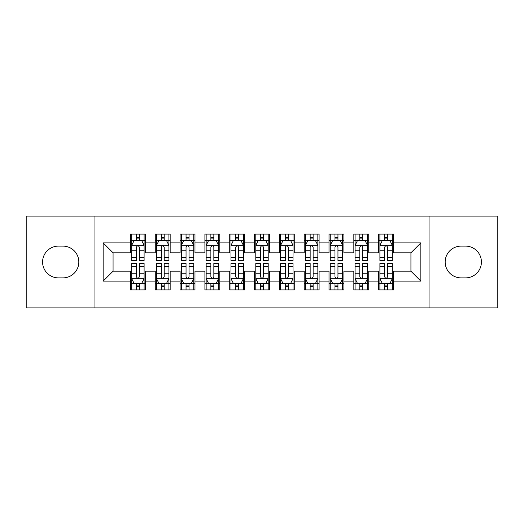 <?xml version="1.0" encoding="UTF-8"?>
<svg xmlns="http://www.w3.org/2000/svg" width="524" height="524" viewBox="0 0 524 524"><rect width="100%" height="100%" fill="white"/><g stroke="black" fill="none" stroke-linecap="round" stroke-linejoin="round"><path stroke-width="0.79" d="M429.045 307.922L497.8 307.922L497.8 216.078L429.045 216.078L429.045 307.922L94.955 307.922L94.955 216.078L26.2 216.078L26.2 307.922L94.955 307.922M429.045 216.078L94.955 216.078M103.143 281.113L103.143 242.887L130.45 242.887L130.45 252.817L113.073 252.817L113.073 271.183L103.143 281.113L130.45 281.113L130.45 289.923L145.338 289.923L145.338 281.113L155.268 281.113L155.268 289.923L170.162 289.923L170.162 281.113L180.092 281.113L180.092 289.923L194.98 289.923L194.98 281.113L204.91 281.113L204.91 289.923L219.805 289.923L219.805 281.113L229.735 281.113L229.735 289.923L244.623 289.923L244.623 281.113L254.553 281.113L254.553 289.923L269.447 289.923L269.447 281.113L279.377 281.113L279.377 289.923L294.265 289.923L294.265 281.113L304.195 281.113L304.195 289.923L319.09 289.923L319.09 281.113L329.02 281.113L329.02 289.923L343.908 289.923L343.908 281.113L353.838 281.113L353.838 289.923L368.732 289.923L368.732 281.113L378.662 281.113L378.662 289.923L393.55 289.923L393.55 271.183L410.927 271.183L410.927 252.817L393.55 252.817L393.55 242.887L420.857 242.887L420.857 281.113L393.55 281.113M393.55 242.887L393.55 234.077L378.662 234.077L378.662 242.887L368.732 242.887L368.732 234.077L353.838 234.077L353.838 242.887L343.908 242.887L343.908 234.077L329.02 234.077L329.02 242.887L319.09 242.887L319.09 234.077L304.195 234.077L304.195 242.887L294.265 242.887L294.265 234.077L279.377 234.077L279.377 242.887L269.447 242.887L269.447 234.077L254.553 234.077L254.553 242.887L244.623 242.887L244.623 234.077L229.735 234.077L229.735 242.887L219.805 242.887L219.805 234.077L204.91 234.077L204.91 242.887L194.98 242.887L194.98 234.077L180.092 234.077L180.092 242.887L170.162 242.887L170.162 234.077L155.268 234.077L155.268 242.887L145.338 242.887L145.338 234.077L130.45 234.077L130.45 242.887M368.732 281.113L368.732 271.183L378.662 271.183L378.662 281.113M420.857 242.887L410.927 252.817M343.908 281.113L343.908 271.183L353.838 271.183L353.838 281.113M378.662 242.887L378.662 252.817L368.732 252.817L368.732 242.887M319.09 281.113L319.09 271.183L329.02 271.183L329.02 281.113M353.838 242.887L353.838 252.817L343.908 252.817L343.908 242.887M294.265 281.113L294.265 271.183L304.195 271.183L304.195 281.113M329.02 242.887L329.02 252.817L319.09 252.817L319.09 242.887M269.447 281.113L269.447 271.183L279.377 271.183L279.377 281.113M304.195 242.887L304.195 252.817L294.265 252.817L294.265 242.887M244.623 281.113L244.623 271.183L254.553 271.183L254.553 281.113M279.377 242.887L279.377 252.817L269.447 252.817L269.447 242.887M219.805 281.113L219.805 271.183L229.735 271.183L229.735 281.113M254.553 242.887L254.553 252.817L244.623 252.817L244.623 242.887M194.98 281.113L194.98 271.183L204.91 271.183L204.91 281.113M229.735 242.887L229.735 252.817L219.805 252.817L219.805 242.887M170.162 281.113L170.162 271.183L180.092 271.183L180.092 281.113M204.91 242.887L204.91 252.817L194.98 252.817L194.98 242.887M145.338 281.113L145.338 271.183L155.268 271.183L155.268 281.113M180.092 242.887L180.092 252.817L170.162 252.817L170.162 242.887M113.073 271.183L130.45 271.183L130.45 281.113M155.268 242.887L155.268 252.817L145.338 252.817L145.338 242.887M378.662 240.28L379.9 240.28M392.312 240.28L393.55 240.28M353.838 240.28L355.082 240.28M367.488 240.28L368.732 240.28M329.02 240.28L330.258 240.28M342.67 240.28L343.908 240.28M304.195 240.28L305.44 240.28M317.845 240.28L319.09 240.28M279.377 240.28L280.615 240.28M293.027 240.28L294.265 240.28M254.553 240.28L255.797 240.28M268.203 240.28L269.447 240.28M229.735 240.28L230.973 240.28M243.385 240.28L244.623 240.28M204.91 240.28L206.155 240.28M218.56 240.28L219.805 240.28M180.092 240.28L181.33 240.28M193.742 240.28L194.98 240.28M155.268 240.28L156.512 240.28M168.918 240.28L170.162 240.28M130.45 240.28L131.688 240.28M144.1 240.28L145.338 240.28M130.45 283.72L131.688 283.72M144.1 283.72L145.338 283.72M155.268 283.72L156.512 283.72M168.918 283.72L170.162 283.72M180.092 283.72L181.33 283.72M193.742 283.72L194.98 283.72M204.91 283.72L206.155 283.72M218.56 283.72L219.805 283.72M229.735 283.72L230.973 283.72M243.385 283.72L244.623 283.72M254.553 283.72L255.797 283.72M268.203 283.72L269.447 283.72M279.377 283.72L280.615 283.72M293.027 283.72L294.265 283.72M304.195 283.72L305.44 283.72M317.845 283.72L319.09 283.72M329.02 283.72L330.258 283.72M342.67 283.72L343.908 283.72M353.838 283.72L355.082 283.72M367.488 283.72L368.732 283.72M378.662 283.72L379.9 283.72M392.312 283.72L393.55 283.72M103.143 242.887L113.073 252.817M410.927 271.183L420.857 281.113M58.465 246.116A15.884 15.884 0 0 0 42.582 262A15.884 15.884 0 0 0 58.465 277.884L62.932 277.884A15.884 15.884 0 0 0 78.823 262A15.884 15.884 0 0 0 62.932 246.116L58.465 246.116M465.535 277.884A15.884 15.884 0 0 0 481.418 262A15.884 15.884 0 0 0 465.535 246.116L461.068 246.116A15.884 15.884 0 0 0 445.177 262A15.884 15.884 0 0 0 461.068 277.884L465.535 277.884M139.384 237.3L136.404 237.3M144.1 257.402L139.384 257.402L139.384 260.513L144.1 260.513L144.1 245.37L141.618 240.405L134.17 240.405L131.688 245.37L131.688 260.513L136.404 260.513L136.404 257.402L131.688 257.402M131.688 245.37L131.688 234.077M144.1 245.37L144.1 234.077M136.404 240.405L136.404 234.077M139.384 234.077L139.384 240.405M139.384 257.402L139.384 247.23C138.395 245.317 137.399 245.317 136.404 247.23L136.404 257.402M139.384 240.28L136.404 240.28M136.404 286.7L139.384 286.7M131.688 266.598L136.404 266.598L136.404 263.487L131.688 263.487L131.688 278.63L134.17 283.595L141.618 283.595L144.1 278.63L144.1 263.487L139.384 263.487L139.384 266.598L144.1 266.598M144.1 278.63L144.1 289.923M131.688 278.63L131.688 289.923M139.384 283.595L139.384 289.923M136.404 289.923L136.404 283.595M136.404 266.598L136.404 276.77C137.399 278.683 138.388 278.683 139.384 276.77L139.384 266.598M136.404 283.72L139.384 283.72M164.202 237.3L161.228 237.3M168.918 257.402L164.202 257.402L164.202 260.513L168.918 260.513L168.918 245.37L166.442 240.405L158.995 240.405L156.512 245.37L156.512 260.513L161.228 260.513L161.228 257.402L156.512 257.402M156.512 245.37L156.512 234.077M168.918 245.37L168.918 234.077M161.228 240.405L161.228 234.077M164.202 234.077L164.202 240.405M164.202 257.402L164.202 247.23C163.213 245.317 162.224 245.317 161.228 247.23L161.228 257.402M164.202 240.28L161.228 240.28M189.026 237.3L186.046 237.3M193.742 257.402L189.026 257.402L189.026 260.513L193.742 260.513L193.742 245.37L191.26 240.405L183.813 240.405L181.33 245.37L181.33 260.513L186.046 260.513L186.046 257.402L181.33 257.402M181.33 245.37L181.33 234.077M193.742 245.37L193.742 234.077M186.046 240.405L186.046 234.077M189.026 234.077L189.026 240.405M189.026 257.402L189.026 247.23C188.037 245.317 187.042 245.317 186.046 247.23L186.046 257.402M189.026 240.28L186.046 240.28M161.228 286.7L164.202 286.7M156.512 266.598L161.228 266.598L161.228 263.487L156.512 263.487L156.512 278.63L158.995 283.595L166.442 283.595L168.918 278.63L168.918 263.487L164.202 263.487L164.202 266.598L168.918 266.598M168.918 278.63L168.918 289.923M156.512 278.63L156.512 289.923M164.202 283.595L164.202 289.923M161.228 289.923L161.228 283.595M161.228 266.598L161.228 276.77C162.217 278.683 163.213 278.683 164.202 276.77L164.202 266.598M161.228 283.72L164.202 283.72M186.046 286.7L189.026 286.7M181.33 266.598L186.046 266.598L186.046 263.487L181.33 263.487L181.33 278.63L183.813 283.595L191.26 283.595L193.742 278.63L193.742 263.487L189.026 263.487L189.026 266.598L193.742 266.598M193.742 278.63L193.742 289.923M181.33 278.63L181.33 289.923M189.026 283.595L189.026 289.923M186.046 289.923L186.046 283.595M186.046 266.598L186.046 276.77C187.042 278.683 188.031 278.683 189.026 276.77L189.026 266.598M186.046 283.72L189.026 283.72M213.844 237.3L210.871 237.3M218.56 257.402L213.844 257.402L213.844 260.513L218.56 260.513L218.56 245.37L216.078 240.405L208.637 240.405L206.155 245.37L206.155 260.513L210.871 260.513L210.871 257.402L206.155 257.402M206.155 245.37L206.155 234.077M218.56 245.37L218.56 234.077M210.871 240.405L210.871 234.077M213.844 234.077L213.844 240.405M213.844 257.402L213.844 247.23C212.855 245.317 211.86 245.317 210.871 247.23L210.871 257.402M213.844 240.28L210.871 240.28M238.669 237.3L235.689 237.3M243.385 257.402L238.669 257.402L238.669 260.513L243.385 260.513L243.385 245.37L240.902 240.405L233.455 240.405L230.973 245.37L230.973 260.513L235.689 260.513L235.689 257.402L230.973 257.402M230.973 245.37L230.973 234.077M243.385 245.37L243.385 234.077M235.689 240.405L235.689 234.077M238.669 234.077L238.669 240.405M238.669 257.402L238.669 247.23C237.68 245.317 236.684 245.317 235.689 247.23L235.689 257.402M238.669 240.28L235.689 240.28M210.871 286.7L213.844 286.7M206.155 266.598L210.871 266.598L210.871 263.487L206.155 263.487L206.155 278.63L208.637 283.595L216.078 283.595L218.56 278.63L218.56 263.487L213.844 263.487L213.844 266.598L218.56 266.598M218.56 278.63L218.56 289.923M206.155 278.63L206.155 289.923M213.844 283.595L213.844 289.923M210.871 289.923L210.871 283.595M210.871 266.598L210.871 276.77C211.86 278.683 212.855 278.683 213.844 276.77L213.844 266.598M210.871 283.72L213.844 283.72M235.689 286.7L238.669 286.7M230.973 266.598L235.689 266.598L235.689 263.487L230.973 263.487L230.973 278.63L233.455 283.595L240.902 283.595L243.385 278.63L243.385 263.487L238.669 263.487L238.669 266.598L243.385 266.598M243.385 278.63L243.385 289.923M230.973 278.63L230.973 289.923M238.669 283.595L238.669 289.923M235.689 289.923L235.689 283.595M235.689 266.598L235.689 276.77C236.684 278.683 237.673 278.683 238.669 276.77L238.669 266.598M235.689 283.72L238.669 283.72M263.487 237.3L260.513 237.3M268.203 257.402L263.487 257.402L263.487 260.513L268.203 260.513L268.203 245.37L265.72 240.405L258.28 240.405L255.797 245.37L255.797 260.513L260.513 260.513L260.513 257.402L255.797 257.402M255.797 245.37L255.797 234.077M268.203 245.37L268.203 234.077M260.513 240.405L260.513 234.077M263.487 234.077L263.487 240.405M263.487 257.402L263.487 247.23C262.498 245.317 261.502 245.317 260.513 247.23L260.513 257.402M263.487 240.28L260.513 240.28M260.513 286.7L263.487 286.7M255.797 266.598L260.513 266.598L260.513 263.487L255.797 263.487L255.797 278.63L258.28 283.595L265.72 283.595L268.203 278.63L268.203 263.487L263.487 263.487L263.487 266.598L268.203 266.598M268.203 278.63L268.203 289.923M255.797 278.63L255.797 289.923M263.487 283.595L263.487 289.923M260.513 289.923L260.513 283.595M260.513 266.598L260.513 276.77C261.502 278.683 262.498 278.683 263.487 276.77L263.487 266.598M260.513 283.72L263.487 283.72M288.311 237.3L285.331 237.3M293.027 257.402L288.311 257.402L288.311 260.513L293.027 260.513L293.027 245.37L290.545 240.405L283.098 240.405L280.615 245.37L280.615 260.513L285.331 260.513L285.331 257.402L280.615 257.402M280.615 245.37L280.615 234.077M293.027 245.37L293.027 234.077M285.331 240.405L285.331 234.077M288.311 234.077L288.311 240.405M288.311 257.402L288.311 247.23C287.316 245.317 286.327 245.317 285.331 247.23L285.331 257.402M288.311 240.28L285.331 240.28M285.331 286.7L288.311 286.7M280.615 266.598L285.331 266.598L285.331 263.487L280.615 263.487L280.615 278.63L283.098 283.595L290.545 283.595L293.027 278.63L293.027 263.487L288.311 263.487L288.311 266.598L293.027 266.598M293.027 278.63L293.027 289.923M280.615 278.63L280.615 289.923M288.311 283.595L288.311 289.923M285.331 289.923L285.331 283.595M285.331 266.598L285.331 276.77C286.32 278.683 287.316 278.683 288.311 276.77L288.311 266.598M285.331 283.72L288.311 283.72M313.129 237.3L310.156 237.3M317.845 257.402L313.129 257.402L313.129 260.513L317.845 260.513L317.845 245.37L315.363 240.405L307.922 240.405L305.44 245.37L305.44 260.513L310.156 260.513L310.156 257.402L305.44 257.402M305.44 245.37L305.44 234.077M317.845 245.37L317.845 234.077M310.156 240.405L310.156 234.077M313.129 234.077L313.129 240.405M313.129 257.402L313.129 247.23C312.14 245.317 311.145 245.317 310.156 247.23L310.156 257.402M313.129 240.28L310.156 240.28M310.156 286.7L313.129 286.7M305.44 266.598L310.156 266.598L310.156 263.487L305.44 263.487L305.44 278.63L307.922 283.595L315.363 283.595L317.845 278.63L317.845 263.487L313.129 263.487L313.129 266.598L317.845 266.598M317.845 278.63L317.845 289.923M305.44 278.63L305.44 289.923M313.129 283.595L313.129 289.923M310.156 289.923L310.156 283.595M310.156 266.598L310.156 276.77C311.145 278.683 312.14 278.683 313.129 276.77L313.129 266.598M310.156 283.72L313.129 283.72M337.954 237.3L334.974 237.3M342.67 257.402L337.954 257.402L337.954 260.513L342.67 260.513L342.67 245.37L340.187 240.405L332.74 240.405L330.258 245.37L330.258 260.513L334.974 260.513L334.974 257.402L330.258 257.402M330.258 245.37L330.258 234.077M342.67 245.37L342.67 234.077M334.974 240.405L334.974 234.077M337.954 234.077L337.954 240.405M337.954 257.402L337.954 247.23C336.958 245.317 335.969 245.317 334.974 247.23L334.974 257.402M337.954 240.28L334.974 240.28M334.974 286.7L337.954 286.7M330.258 266.598L334.974 266.598L334.974 263.487L330.258 263.487L330.258 278.63L332.74 283.595L340.187 283.595L342.67 278.63L342.67 263.487L337.954 263.487L337.954 266.598L342.67 266.598M342.67 278.63L342.67 289.923M330.258 278.63L330.258 289.923M337.954 283.595L337.954 289.923M334.974 289.923L334.974 283.595M334.974 266.598L334.974 276.77C335.963 278.683 336.958 278.683 337.954 276.77L337.954 266.598M334.974 283.72L337.954 283.72M362.772 237.3L359.798 237.3M367.488 257.402L362.772 257.402L362.772 260.513L367.488 260.513L367.488 245.37L365.005 240.405L357.558 240.405L355.082 245.37L355.082 260.513L359.798 260.513L359.798 257.402L355.082 257.402M355.082 245.37L355.082 234.077M367.488 245.37L367.488 234.077M359.798 240.405L359.798 234.077M362.772 234.077L362.772 240.405M362.772 257.402L362.772 247.23C361.783 245.317 360.787 245.317 359.798 247.23L359.798 257.402M362.772 240.28L359.798 240.28M359.798 286.7L362.772 286.7M355.082 266.598L359.798 266.598L359.798 263.487L355.082 263.487L355.082 278.63L357.558 283.595L365.005 283.595L367.488 278.63L367.488 263.487L362.772 263.487L362.772 266.598L367.488 266.598M367.488 278.63L367.488 289.923M355.082 278.63L355.082 289.923M362.772 283.595L362.772 289.923M359.798 289.923L359.798 283.595M359.798 266.598L359.798 276.77C360.787 278.683 361.776 278.683 362.772 276.77L362.772 266.598M359.798 283.72L362.772 283.72M387.596 237.3L384.616 237.3M392.312 257.402L387.596 257.402L387.596 260.513L392.312 260.513L392.312 245.37L389.83 240.405L382.382 240.405L379.9 245.37L379.9 260.513L384.616 260.513L384.616 257.402L379.9 257.402M379.9 245.37L379.9 234.077M392.312 245.37L392.312 234.077M384.616 240.405L384.616 234.077M387.596 234.077L387.596 240.405M387.596 257.402L387.596 247.23C386.601 245.317 385.612 245.317 384.616 247.23L384.616 257.402M387.596 240.28L384.616 240.28M384.616 286.7L387.596 286.7M379.9 266.598L384.616 266.598L384.616 263.487L379.9 263.487L379.9 278.63L382.382 283.595L389.83 283.595L392.312 278.63L392.312 263.487L387.596 263.487L387.596 266.598L392.312 266.598M392.312 278.63L392.312 289.923M379.9 278.63L379.9 289.923M387.596 283.595L387.596 289.923M384.616 289.923L384.616 283.595M384.616 266.598L384.616 276.77C385.605 278.683 386.601 278.683 387.596 276.77L387.596 266.598M384.616 283.72L387.596 283.72M144.041 245.245L131.753 245.245M131.688 240.706L134.02 240.706M141.768 240.706L144.1 240.706M136.404 250.747L131.688 250.747M144.1 250.747L139.384 250.747M139.384 238.885L136.404 238.885M131.753 278.755L144.041 278.755M144.1 283.294L141.768 283.294M134.02 283.294L131.688 283.294M139.384 273.253L144.1 273.253M131.688 273.253L136.404 273.253M136.404 285.115L139.384 285.115M168.859 245.245L156.571 245.245M156.512 240.706L158.844 240.706M166.586 240.706L168.918 240.706M161.228 250.747L156.512 250.747M168.918 250.747L164.202 250.747M164.202 238.885L161.228 238.885M193.677 245.245L181.396 245.245M181.33 240.706L183.662 240.706M191.411 240.706L193.742 240.706M186.046 250.747L181.33 250.747M193.742 250.747L189.026 250.747M189.026 238.885L186.046 238.885M156.571 278.755L168.859 278.755M168.918 283.294L166.586 283.294M158.844 283.294L156.512 283.294M164.202 273.253L168.918 273.253M156.512 273.253L161.228 273.253M161.228 285.115L164.202 285.115M181.396 278.755L193.677 278.755M193.742 283.294L191.411 283.294M183.662 283.294L181.33 283.294M189.026 273.253L193.742 273.253M181.33 273.253L186.046 273.253M186.046 285.115L189.026 285.115M218.501 245.245L206.214 245.245M206.155 240.706L208.487 240.706M216.229 240.706L218.56 240.706M210.871 250.747L206.155 250.747M218.56 250.747L213.844 250.747M213.844 238.885L210.871 238.885M243.319 245.245L231.038 245.245M230.973 240.706L233.304 240.706M241.053 240.706L243.385 240.706M235.689 250.747L230.973 250.747M243.385 250.747L238.669 250.747M238.669 238.885L235.689 238.885M206.214 278.755L218.501 278.755M218.56 283.294L216.229 283.294M208.487 283.294L206.155 283.294M213.844 273.253L218.56 273.253M206.155 273.253L210.871 273.253M210.871 285.115L213.844 285.115M231.038 278.755L243.319 278.755M243.385 283.294L241.053 283.294M233.304 283.294L230.973 283.294M238.669 273.253L243.385 273.253M230.973 273.253L235.689 273.253M235.689 285.115L238.669 285.115M268.144 245.245L255.856 245.245M255.797 240.706L258.129 240.706M265.871 240.706L268.203 240.706M260.513 250.747L255.797 250.747M268.203 250.747L263.487 250.747M263.487 238.885L260.513 238.885M255.856 278.755L268.144 278.755M268.203 283.294L265.871 283.294M258.129 283.294L255.797 283.294M263.487 273.253L268.203 273.253M255.797 273.253L260.513 273.253M260.513 285.115L263.487 285.115M292.962 245.245L280.681 245.245M280.615 240.706L282.947 240.706M290.696 240.706L293.027 240.706M285.331 250.747L280.615 250.747M293.027 250.747L288.311 250.747M288.311 238.885L285.331 238.885M280.681 278.755L292.962 278.755M293.027 283.294L290.696 283.294M282.947 283.294L280.615 283.294M288.311 273.253L293.027 273.253M280.615 273.253L285.331 273.253M285.331 285.115L288.311 285.115M317.786 245.245L305.499 245.245M305.44 240.706L307.771 240.706M315.514 240.706L317.845 240.706M310.156 250.747L305.44 250.747M317.845 250.747L313.129 250.747M313.129 238.885L310.156 238.885M305.499 278.755L317.786 278.755M317.845 283.294L315.514 283.294M307.771 283.294L305.44 283.294M313.129 273.253L317.845 273.253M305.44 273.253L310.156 273.253M310.156 285.115L313.129 285.115M342.604 245.245L330.323 245.245M330.258 240.706L332.589 240.706M340.338 240.706L342.67 240.706M334.974 250.747L330.258 250.747M342.67 250.747L337.954 250.747M337.954 238.885L334.974 238.885M330.323 278.755L342.604 278.755M342.67 283.294L340.338 283.294M332.589 283.294L330.258 283.294M337.954 273.253L342.67 273.253M330.258 273.253L334.974 273.253M334.974 285.115L337.954 285.115M367.429 245.245L355.141 245.245M355.082 240.706L357.414 240.706M365.156 240.706L367.488 240.706M359.798 250.747L355.082 250.747M367.488 250.747L362.772 250.747M362.772 238.885L359.798 238.885M355.141 278.755L367.429 278.755M367.488 283.294L365.156 283.294M357.414 283.294L355.082 283.294M362.772 273.253L367.488 273.253M355.082 273.253L359.798 273.253M359.798 285.115L362.772 285.115M392.247 245.245L379.959 245.245M379.9 240.706L382.232 240.706M389.98 240.706L392.312 240.706M384.616 250.747L379.9 250.747M392.312 250.747L387.596 250.747M387.596 238.885L384.616 238.885M379.959 278.755L392.247 278.755M392.312 283.294L389.98 283.294M382.232 283.294L379.9 283.294M387.596 273.253L392.312 273.253M379.9 273.253L384.616 273.253M384.616 285.115L387.596 285.115"/></g></svg>
